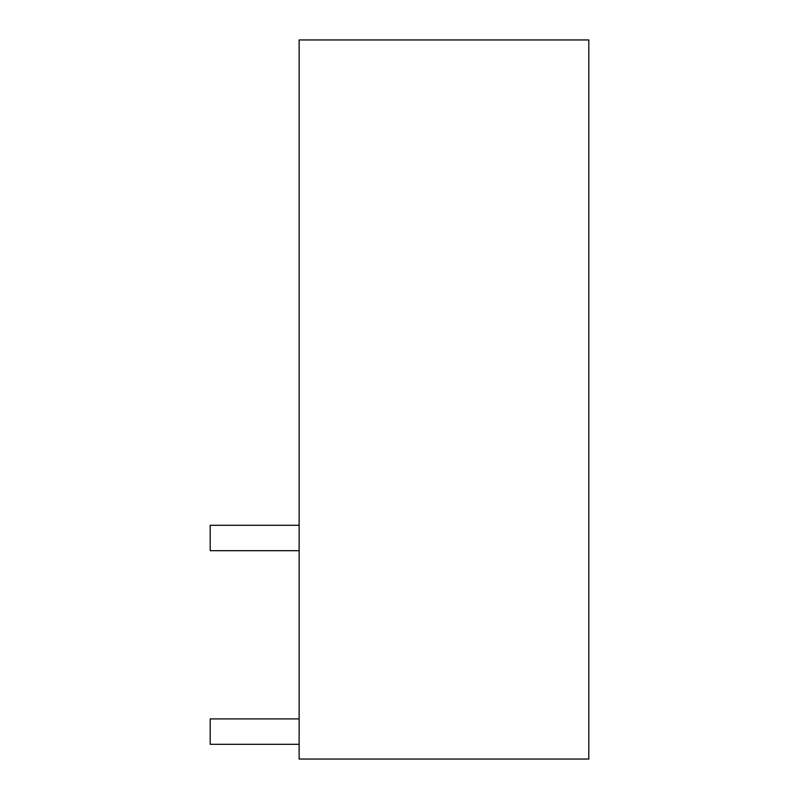 <?xml version="1.0" encoding="UTF-8"?>
<svg xmlns="http://www.w3.org/2000/svg" width="799" height="799" viewBox="0 0 799 799"><rect width="100%" height="100%" fill="white"/><g stroke="black" fill="none" stroke-linecap="round" stroke-linejoin="round"><path stroke-width="1.2" d="M588.803 759.05L299.136 759.05L299.136 39.95L588.803 39.95L588.803 759.05M299.136 550.691L210.197 550.691L210.197 525.283L299.136 525.283M299.136 744.308L210.197 744.308L210.197 718.9L299.136 718.9"/></g></svg>
